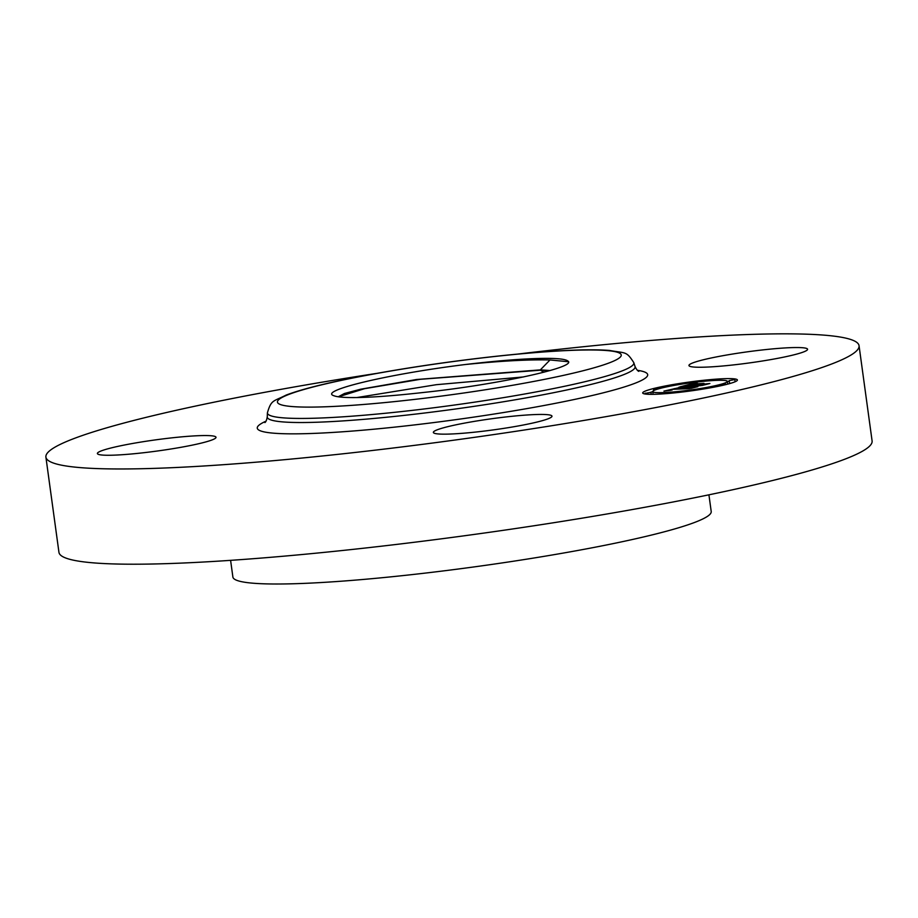<?xml version="1.0" encoding="UTF-8"?>
<svg xmlns="http://www.w3.org/2000/svg" width="918" height="918" viewBox="0 0 918 918"><rect width="100%" height="100%" fill="white"/><g stroke="black" fill="none" stroke-linecap="round" stroke-linejoin="round"><path stroke-width="1.38" d="M333.957 395.761L333.865 395.727C318.098 390.793 388.257 374.016 465.449 364.503C499.885 360.418 527.116 358.376 547.151 358.364C558.729 358.422 565.58 359.282 567.726 360.935C578.799 366.925 497.659 384.596 424.609 392.342A112.707 10.603 172.2 0 1 411.712 393.73C389.989 396.014 371.859 397.287 357.32 397.54C345.168 397.724 337.354 397.115 333.865 395.727L333.911 395.75M566.911 360.441L567.726 360.935M769.433 349.207A59.865 5.634 172.2 0 1 807.576 349.276A59.865 5.634 172.2 0 1 727.09 365.582A59.865 5.634 172.2 0 1 688.948 365.525A59.865 5.634 172.2 0 1 769.433 349.207M517.477 354.107A410.369 38.625 172.2 0 1 859.053 345.707L872.1 440.95A410.369 38.625 172.2 0 1 845.352 458.989A410.369 38.625 172.2 0 1 394.315 544.684A410.369 38.625 172.2 0 1 58.947 552.338L45.9 457.095A410.369 38.625 172.2 0 1 72.648 439.056A410.369 38.625 172.2 0 1 377.16 373.328M859.053 345.707A410.369 38.625 172.2 0 1 832.316 363.746A410.369 38.625 172.2 0 1 381.268 449.441A410.369 38.625 172.2 0 1 45.9 457.095M708.925 494.825L711.209 511.498A241.4 22.721 172.2 0 1 695.477 522.112A241.4 22.721 172.2 0 1 430.163 572.522A241.4 22.721 172.2 0 1 232.885 577.02L230.602 560.347M548.08 418.803A59.865 5.634 172.2 0 1 482.283 431.311A59.865 5.634 172.2 0 1 433.353 432.424A59.865 5.634 172.2 0 1 437.255 429.796A59.865 5.634 172.2 0 1 503.053 417.288A59.865 5.634 172.2 0 1 551.982 416.175A59.865 5.634 172.2 0 1 548.08 418.803M135.531 453.595A59.865 5.634 172.2 0 1 97.388 453.526A59.865 5.634 172.2 0 1 177.862 437.22A59.865 5.634 172.2 0 1 216.005 437.278A59.865 5.634 172.2 0 1 135.531 453.595M465.449 364.503C500.379 360.969 528.561 359.454 550.008 359.959L568.299 361.726M338.249 396.783L344.422 393.501L360.659 389.209L416.405 379.524L540.346 369.885L550.1 370.528M549.285 370.757L540.381 370.206L420.41 379.295L364.561 388.681L338.444 396.805M356.953 397.54L436.337 384.688L523.547 376.942M718.725 378.973A47.793 4.498 172.2 0 1 737.406 379.995A47.793 4.498 172.2 0 1 711.358 387.637A47.793 4.498 172.2 0 1 661.373 393.983A47.793 4.498 172.2 0 1 642.692 392.961A47.793 4.498 172.2 0 1 668.74 385.319A47.793 4.498 172.2 0 1 718.725 378.973M712.643 380.568A37.661 3.546 172.2 0 1 727.354 381.36A37.661 3.546 172.2 0 1 706.837 387.396A37.661 3.546 172.2 0 1 667.455 392.388A37.661 3.546 172.2 0 1 652.732 391.584A37.661 3.546 172.2 0 1 673.261 385.56A37.661 3.546 172.2 0 1 712.643 380.568M678.918 387.189L681.959 387.35L674.053 388.716L695.029 387.132L689.303 388.635L672.733 389.324L670.656 389.978L672.045 390.104L670.106 390.047L671.506 389.404L668.729 390.219L670.851 390.311L663.932 391.102L678.987 387.683M680.743 386.937L683.6 387.086L680.766 387.109M679.481 387.683L697.898 386.65L690.761 388.429L696.762 386.857L675.396 388.532L679.481 387.683M692.941 383.472L695.821 383.701L685.494 385.698L693.205 385.216L687.169 385.434L694.065 383.965L687.926 385.331L694.283 384.929L696.177 384.435L695.396 384.08L702.304 383.655L694.593 385.124L706.642 384.045L700.48 385.663L679.928 386.88L692.941 383.472L693.021 384.057M695.098 383.219L697.68 383.437L695.121 383.437M704.003 383.357L696.314 383.908L704.003 383.357M697.049 384.757L709.901 383.506L701.88 385.514L708.753 383.724L697.06 384.814M658.091 388.142L653.478 388.991L658.091 388.142M717.417 379.318L712.804 380.155L717.417 379.318M686.09 382.772L681.477 383.621L686.09 382.772M725.484 383.908L720.871 384.757L725.484 383.908M733.734 379.777L729.133 380.626L733.734 379.777M662.681 393.638L667.283 392.789L662.681 393.638M646.364 393.168L650.965 392.319L646.364 393.168M694.008 390.184L698.621 389.335L694.008 390.184M694.283 384.929L694.387 385.64M693.974 385.009L694.054 385.652M652.755 391.699A47.793 4.498 -7.8 0 0 650.724 392.25M729.236 381.463A47.793 4.498 -7.8 0 0 727.377 381.475M729.133 380.626L729.753 383.563M609.942 362.621A173.513 16.329 172.2 0 1 387.993 402.268A173.513 16.329 172.2 0 1 288.745 394.465A173.513 16.329 172.2 0 1 510.706 354.818A173.513 16.329 172.2 0 1 609.942 362.621M267.253 416.864L267.413 412.79A184.931 17.408 172.2 0 0 417.047 409.818A184.931 17.408 172.2 0 0 621.807 371.021A184.931 17.408 172.2 0 0 633.787 362.61L635.038 366.477A185.631 17.465 172.2 0 1 623.001 374.923A185.631 17.465 172.2 0 1 417.461 413.869A185.631 17.465 172.2 0 1 267.253 416.864C266.713 419.974 265.933 421.89 264.912 422.578L264.912 422.578M637.379 370.298A197.049 18.544 172.2 0 1 634.854 383.322A197.049 18.544 172.2 0 1 388.658 427.754A197.049 18.544 172.2 0 1 266.025 421.167M540.346 369.885L550.008 359.959M543.949 372.203L540.381 370.206M635.038 366.477C636.404 369.346 637.666 370.975 638.836 371.365M267.413 412.79C271.303 399.537 273.162 401.694 286.129 395.084C299.406 390.047 319.808 384.699 347.348 379.042C377.321 372.915 410.69 367.326 447.445 362.266C492.874 356.115 532.612 352.179 566.67 350.469C584.777 349.597 599.087 349.597 609.586 350.458C626.053 353.453 626.248 350.906 633.787 362.61M727.733 384.114L727.354 381.36M653.111 394.327L652.732 391.584M653.708 390.598L653.478 388.991M718.679 380.293L718.553 379.375M720.997 385.709L720.871 384.757M735.123 381.75L734.87 379.845M667.386 393.535L667.283 392.789M645.354 394.04L645.228 393.111M651.241 394.35L650.965 392.319"/></g></svg>
